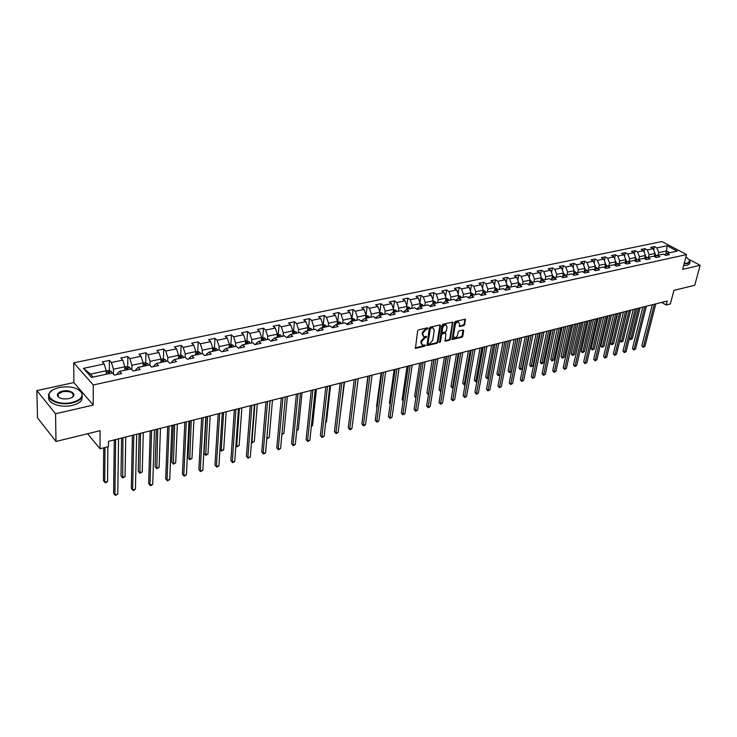 <?xml version="1.0" encoding="UTF-8"?>
<svg xmlns="http://www.w3.org/2000/svg" width="737" height="737" viewBox="0 0 737 737"><rect width="100%" height="100%" fill="white"/><g stroke="black" fill="none" stroke-linecap="round" stroke-linejoin="round"><path stroke-width="1.11" d="M427.948 328.333L427.469 327.818L418.598 329.854L417.621 330.987L415.447 348.361L424.613 346.243L425.295 345.469L425.065 344.971L422.541 345.211L421.481 342.935L421.693 341.563L424.798 337.988L426.612 336.938L426.382 336.431L423.867 336.662L422.789 334.358L423.01 332.967L426.124 329.384L427.948 328.333M427.303 327.864L426.622 328.647L427.267 329.117M463.831 325.597L464.78 324.51L465.25 319.204L455.53 321.36L454.582 322.456L452.168 339.508L461.841 337.26L462.781 336.183L463.72 330.701L463.085 329.983L459.096 330.931L458.147 332.018L457.686 334.745C457.032 336.809 455.89 337.767 454.268 337.647L453.439 335.768L455.236 325.008C455.881 322.944 457.023 321.977 458.644 322.097L459.501 324.022L459.51 326.528L463.831 325.597L463.186 325.146L464.126 324.059L464.918 319.204M55.551 413.752L93.221 405.074L73.875 382.567L36.85 390.582L55.551 413.752L55.984 441.454L100.112 430.666L100.011 448.769L108.403 446.631L108.459 441.362L667.243 301.009L666.202 304.989L670.366 303.93L673.931 290.369L694.733 285.283L700.15 265.311L689.694 259.746M93.221 405.074L93.267 384.981L686.552 254.569L682.646 269.346L700.15 265.311M440.588 325.69L439.925 324.953L430.224 327.182L429.247 328.306L426.999 345.579L436.986 343.258L437.944 342.152L440.588 325.69L439.952 324.943M442.983 324.243L452.85 322.06L450.464 339.14L449.515 340.236L445.13 341.203L445.894 333.879L445.24 333.161L442.532 333.797L441.574 334.902L440.459 341.811L439.547 342.576L442.016 325.358L442.983 324.243M55.984 441.454L37.513 417.842L36.85 390.582M93.267 384.981L73.737 362.807L661.937 241.543L686.552 254.569M653.645 249.843L654.456 246.609L650.799 247.374L653.203 248.673L647.307 249.907L644.903 248.609L641.19 249.382L643.594 250.691L637.616 251.943L635.211 250.626L631.452 251.409L633.848 252.736L627.786 254.007L625.391 252.68L621.567 253.473L623.972 254.809L617.818 256.098L615.423 254.762L611.544 255.564L613.949 256.918L607.703 258.226L605.307 256.872L601.383 257.692L603.778 259.055L597.44 260.382L595.045 259.009L591.065 259.848L593.46 261.22L587.03 262.565L584.634 261.184L580.59 262.031L582.985 263.422L576.463 264.786L574.077 263.395L569.968 264.251L572.354 265.652L565.74 267.043L563.354 265.633L559.19 266.499L561.566 267.918L554.85 269.327L552.474 267.899L548.245 268.784L550.622 270.221L543.795 271.649L541.419 270.203L537.126 271.105L539.502 272.552L532.575 274.007L530.207 272.552L525.849 273.455L528.217 274.929L521.188 276.403L518.82 274.929L514.389 275.85L516.757 277.333L509.617 278.835L507.249 277.342L502.754 278.282L505.121 279.774L497.862 281.304L495.513 279.793L490.943 280.742L493.293 282.262L485.932 283.809L483.583 282.28L478.939 283.248L481.289 284.786L473.799 286.352L471.459 284.814L466.751 285.799L469.091 287.347L461.482 288.941L459.151 287.384L454.361 288.379L456.691 289.954L448.962 291.576L446.64 289.991L441.767 291.014L444.098 292.598L436.24 294.247L433.918 292.644L428.98 293.676L431.292 295.288L423.305 296.965L421.002 295.344L415.972 296.394L418.275 298.024L410.168 299.729L407.865 298.089L402.752 299.158L405.046 300.797L396.801 302.529L394.507 300.871L389.311 301.958L391.596 303.626L383.212 305.385L380.928 303.708L375.649 304.814L377.924 306.5L369.394 308.287L367.127 306.592L361.747 307.716L364.014 309.42L355.335 311.244L353.078 309.522L347.615 310.664L349.863 312.396L341.038 314.248L338.79 312.506L333.235 313.667L335.464 315.418L326.482 317.306L324.262 315.537L318.605 316.726L320.825 318.495L311.677 320.411L309.466 318.624L303.708 319.83L305.919 321.627L296.615 323.58L294.422 321.774L288.563 322.99L290.747 324.814L281.276 326.804L279.102 324.971L273.132 326.215L275.306 328.057L265.67 330.084L263.505 328.223L257.434 329.494L259.59 331.355L249.769 333.419L247.632 331.539L241.441 332.829L243.578 334.718L233.583 336.818L231.464 334.911L225.163 336.229L227.282 338.145L217.093 340.282L214.992 338.347L208.58 339.693L210.671 341.636L200.298 343.81L198.216 341.848L191.684 343.212L193.757 345.183L183.181 347.403L181.127 345.423L174.466 346.814L176.521 348.804L165.742 351.07L163.715 349.052L156.926 350.471L158.952 352.498L147.971 354.801L145.963 352.765L139.044 354.202L141.043 356.257L129.85 358.615L127.87 356.542L120.813 358.007L122.784 360.098L111.37 362.493L109.417 360.393L102.222 361.895L104.166 364.004L83.456 368.362L91.508 377.436L112.356 372.94L114.346 375.115L121.614 373.539L119.606 371.374L117.358 373.429L117.349 374.46M654.456 246.609L656.86 247.899L667.114 245.743L677.229 251.105L666.967 253.325L669.417 254.633L665.76 255.426L663.309 254.108L657.413 255.38L659.864 256.706L656.151 257.517L653.701 256.181L647.712 257.471L650.163 258.816L646.395 259.636L643.954 258.282L637.883 259.59L640.333 260.953L636.51 261.782L634.06 260.419L627.906 261.746L630.356 263.118L626.478 263.957L624.027 262.584L617.781 263.929L620.232 265.311L616.298 266.168L613.847 264.776L607.509 266.14L609.96 267.54L605.961 268.406L603.52 267.006L597.09 268.397L599.531 269.806L595.478 270.682L593.036 269.263L586.514 270.672L588.946 272.1L584.837 272.994L582.396 271.557L575.772 272.994L578.204 274.431L574.031 275.343L571.599 273.888L564.874 275.343L567.306 276.799L563.059 277.72L560.636 276.255L553.8 277.729L556.232 279.203L551.921 280.134L549.498 278.66L542.561 280.152L544.984 281.645L540.617 282.593L538.194 281.092L531.147 282.612L533.57 284.123L529.129 285.09L526.715 283.57L519.557 285.118L521.971 286.638L517.457 287.614L515.052 286.085L507.784 287.651L510.188 289.199L505.61 290.194L503.205 288.646L495.817 290.231L498.221 291.797L493.569 292.801L491.164 291.235L483.665 292.856L486.061 294.432L481.335 295.463L478.939 293.879L471.312 295.519L473.707 297.112L468.898 298.163L466.512 296.56L458.764 298.227L461.141 299.839L456.258 300.899L453.881 299.277L446.005 300.982L448.382 302.612L443.416 303.69L441.048 302.05L433.034 303.773L435.401 305.431L430.353 306.528L427.994 304.86L419.85 306.62L422.209 308.296L417.068 309.411L414.719 307.725L406.446 309.512L408.786 311.207L403.563 312.341L401.232 310.636L392.812 312.451L395.143 314.165L389.827 315.325L387.505 313.594L378.938 315.445L381.259 317.177L375.861 318.356L373.539 316.606L364.833 318.485L367.137 320.245L361.646 321.443L359.343 319.674L350.48 321.581L352.774 323.368L347.182 324.575L344.888 322.788L335.869 324.731L338.154 326.537L332.461 327.772L330.185 325.957L321.01 327.937L323.276 329.771L317.481 331.024L315.215 329.19L305.873 331.199L308.121 333.06L302.225 334.34L299.987 332.47L290.47 334.524L292.7 336.404L286.693 337.703L284.473 335.823L274.781 337.905L277.001 339.812L270.884 341.139L268.673 339.223L258.807 341.351L261.009 343.285L254.781 344.63L252.588 342.696L242.537 344.861L244.721 346.823L238.373 348.196L236.199 346.233L225.964 348.435L228.12 350.425L221.653 351.825L219.506 349.826L209.078 352.083L211.215 354.092L204.619 355.52L202.5 353.502L191.869 355.796L193.978 357.832L187.262 359.288L185.162 357.242L174.319 359.573L176.41 361.646L169.565 363.129L167.483 361.047L156.437 363.433L158.501 365.534L151.518 367.044L149.464 364.935L138.206 367.367L140.242 369.495L133.121 371.043L131.094 368.896L119.606 371.374M648.468 257.314L649.122 254.661L655.018 253.399L654.244 256.485M655.018 253.399L653.203 248.673M649.122 254.661L647.307 249.907M657.413 255.38L654.797 256.78M638.795 259.396L639.449 256.734L645.419 255.453L644.626 258.659M645.419 255.453L643.594 250.691M639.449 256.734L637.616 251.943M647.712 257.471L645.068 258.899M628.983 261.515L629.628 258.834L635.681 257.535L634.879 260.87M635.681 257.535L633.848 252.736M629.628 258.834L627.786 254.007M637.883 259.59L635.202 261.045M619.025 263.662L619.66 260.962L625.805 259.645L624.985 263.118L625.704 262.943M625.805 259.645L623.972 254.809M619.66 260.962L617.818 256.098M627.906 261.746L625.188 263.229M608.928 265.836L609.554 263.118L615.791 261.792L614.953 265.403M615.791 261.792L613.949 256.918M609.554 263.118L607.703 258.226M617.781 263.929L615.027 265.449M598.684 268.047L599.301 265.311L605.63 263.966L604.782 267.651M605.63 263.966L603.778 259.055M599.301 265.311L597.44 260.382M607.509 266.14L604.718 267.688M588.283 270.295L588.891 267.54L595.321 266.168L594.492 269.843M595.321 266.168L593.46 261.22M588.891 267.54L587.03 262.565M597.09 268.397L594.252 269.972M577.734 272.57L578.333 269.797L584.856 268.406L584.045 272.054M584.856 268.406L582.985 263.422M578.333 269.797L576.463 264.786M586.514 270.672L583.63 272.285M567.02 274.873L567.619 272.091L574.234 270.672L573.45 274.302M574.234 270.672L572.354 265.652M567.619 272.091L565.74 267.043M575.772 272.994L572.852 274.634M556.149 277.223L556.739 274.413L563.455 272.985L562.69 276.568M563.455 272.985L561.566 267.918M556.739 274.413L554.85 269.327M564.874 275.343L561.907 277.029M545.122 279.599L545.693 276.78L552.51 275.325L551.773 278.89M552.51 275.325L550.622 270.221M545.693 276.78L543.795 271.649M553.8 277.729L550.797 279.452M533.92 282.022L534.482 279.176L541.4 277.692L540.691 281.239M541.4 277.692L539.502 272.552M534.482 279.176L532.575 274.007M542.561 280.152L539.521 281.912M522.542 284.473L523.095 281.608L530.124 280.106L529.433 283.616M530.124 280.106L528.217 274.929M523.095 281.608L521.188 276.403M531.147 282.612L528.061 284.418M510.99 286.96L511.533 284.086L518.673 282.557L518 286.03M518.673 282.557L516.757 277.333M511.533 284.086L509.617 278.835M519.557 285.118L516.425 286.96M499.253 289.494L499.787 286.592L507.038 285.044L506.393 288.48M507.038 285.044L505.121 279.774M499.787 286.592L497.862 281.304M507.784 287.651L504.596 289.54M487.341 292.064L487.857 289.144L495.227 287.568L494.61 290.958M495.227 287.568L493.293 282.262M487.857 289.144L485.932 283.809M495.817 290.231L492.592 292.165M475.227 294.671L475.743 291.741L483.223 290.138L482.634 293.483M480.404 294.846L483.665 292.856M483.223 290.138L481.289 284.786M475.743 291.741L473.799 286.352M462.928 297.324L463.426 294.367L471.026 292.746L470.464 296.044M468.059 297.591L471.312 295.519L470.722 294.514M471.026 292.746L469.091 287.347M463.426 294.367L461.482 288.941M450.436 300.023L450.915 297.048L458.644 295.399L458.101 298.632M455.521 300.401L458.764 298.227M458.644 295.399L456.691 289.954M450.915 297.048L448.962 291.576M437.732 302.76L438.202 299.766L446.051 298.089L445.535 301.267M442.771 303.248L446.005 300.982M446.051 298.089L444.098 292.598M438.202 299.766L436.24 294.247M424.816 305.551L425.277 302.529L433.255 300.825L432.766 303.948M429.818 306.15L433.034 303.773M433.255 300.825L431.292 295.288M425.277 302.529L423.305 296.965M411.697 308.379L412.14 305.339L420.247 303.607L419.795 306.656M416.645 309.107L419.85 306.62M420.247 303.607L418.275 298.024M412.14 305.339L410.168 299.729M398.349 311.254L398.781 308.195L407.027 306.435L406.594 309.476M403.259 312.11L406.446 309.512M407.027 306.435L405.046 300.797M398.781 308.195L396.801 302.529M384.788 314.183L385.202 311.097L393.586 309.31L393.162 312.377M389.633 315.178L389.735 314.459L392.812 312.451M393.586 309.31L391.596 303.626M385.202 311.097L383.212 305.385M370.987 317.159L371.384 314.054L379.914 312.23L379.509 315.325M375.787 318.301L375.898 317.454L378.938 315.445M379.914 312.23L377.924 306.5M371.384 314.054L369.394 308.287M356.957 320.19L357.334 317.057L366.013 315.206L365.616 318.32M361.71 321.424L361.83 320.503L364.833 318.485M366.013 315.206L364.014 309.42M357.334 317.057L355.335 311.244M342.677 323.267L343.046 320.116L351.871 318.227L351.494 321.36M347.394 324.529L347.505 323.598L350.48 321.581M351.871 318.227L349.863 312.396M343.046 320.116L341.038 314.248M328.158 326.399L328.499 323.221L337.482 321.304L337.122 324.464M332.838 327.689L332.94 326.758L335.869 324.731M337.482 321.304L335.464 315.418M328.499 323.221L326.482 317.306M313.382 329.586L313.704 326.39L322.843 324.437L322.502 327.615M318.015 330.913L318.117 329.964L321.01 327.937M322.843 324.437L320.825 318.495M313.704 326.39L311.677 320.411M298.338 332.829L298.651 329.605L307.946 327.615L307.624 330.821M302.925 334.183L303.027 333.235L305.873 331.199M307.946 327.615L305.919 321.627M298.651 329.605L296.615 323.58M283.026 336.127L283.321 332.884L292.782 330.858L292.478 334.091M287.577 337.518L287.66 336.56L290.47 334.524M292.782 330.858L290.747 324.814M283.321 332.884L281.276 326.804M267.448 339.49L267.715 336.219L277.352 334.165L277.066 337.417M271.944 340.909L272.017 339.941L274.781 337.905M277.352 334.165L275.306 328.057M267.715 336.219L265.67 330.084M251.575 342.917L251.824 339.619L261.635 337.518L261.377 340.798M256.025 344.363L256.098 343.387L258.807 341.351M261.635 337.518L259.59 331.355M251.824 339.619L249.769 333.419M235.416 346.399L235.647 343.083L245.633 340.945L245.393 344.243M239.811 347.882L239.875 346.906L242.537 344.861M245.633 340.945L243.578 334.718M235.647 343.083L233.583 336.818M218.963 349.946L219.156 346.602L229.336 344.428L229.124 347.753M223.293 351.466L223.348 350.48L225.964 348.435M229.336 344.428L227.282 338.145M219.156 346.602L217.093 340.282M202.196 353.567L202.371 350.195L212.735 347.975L212.551 351.328M206.461 355.123L206.517 354.128L209.078 352.083M212.735 347.975L210.671 341.636M202.371 350.195L200.298 343.81M185.107 357.252L185.263 353.852L195.83 351.595L195.664 354.976M189.317 358.845L189.363 357.841L191.869 355.796M195.83 351.595L193.757 345.183M185.263 353.852L183.181 347.403M167.695 361.259L167.824 357.583L178.594 355.28L178.455 358.689M171.841 362.641L171.878 361.627L174.319 359.573M178.594 355.28L176.521 348.804M167.824 357.583L165.742 351.07M149.943 365.423L150.053 361.379L161.035 359.039L160.915 362.466M154.033 366.501L154.061 365.478L156.437 363.433M161.035 359.039L158.952 352.498M150.053 361.379L147.971 354.801M131.849 369.698L131.941 365.257L143.135 362.862L143.042 366.326M135.866 370.444L135.894 369.421L138.206 367.367M143.135 362.862L141.043 356.257M131.941 365.257L129.85 358.615M113.415 374.092L113.47 369.209L124.875 366.768L124.82 370.25M124.875 366.768L122.784 360.098M113.47 369.209L111.37 362.493M83.456 368.362L90.476 374.12L106.266 370.748L106.239 374.258M106.266 370.748L104.166 364.004M73.875 382.567L73.737 362.807M661.706 302.4L666.202 304.989M87.592 433.725L100.011 448.769M90.476 374.12L93.111 377.095M665.76 253.97L666.524 250.939L658.675 252.616L658.012 255.251M669.832 252.708L666.524 250.939L667.114 245.743M658.675 252.616L656.86 247.899M666.967 253.325L664.387 254.698M109.316 370.637L109.417 360.393M127.685 366.658L127.87 356.542M145.696 362.761L145.963 352.765M163.365 358.937L163.715 349.052M180.712 355.188L181.127 345.423M197.728 351.512L198.216 341.848M217.526 350.259L216.623 348.73L214.403 347.892L214.992 338.347M230.838 344.372L231.464 334.911M246.95 340.927L247.632 331.539M262.759 337.546L263.505 328.223M278.3 334.22L279.102 324.971M293.556 330.95L294.422 321.774M308.554 327.744L309.466 318.624M323.294 324.593L324.262 315.537M337.776 321.489L338.79 312.506M352.01 318.448L353.078 309.522M366.003 315.454L367.127 306.592M379.841 312.009L380.928 303.708M393.411 308.821L394.507 300.871M406.769 305.698L407.865 298.089M419.906 302.64L421.002 295.344M432.84 299.646L433.918 292.644M445.563 296.707L446.64 289.991M458.082 293.823L459.151 287.384M470.399 290.995L471.459 284.814M482.532 288.222L483.583 282.28M494.472 285.495L495.513 279.793M506.227 282.824L507.249 277.342M517.807 280.198L518.82 274.929M529.212 277.619L530.207 272.552M540.442 275.085L541.419 270.203M551.506 272.598L552.474 267.899M562.395 270.147L563.354 265.633M573.137 267.743L574.077 263.395M583.713 265.375L584.634 261.184M594.142 263.045L595.045 259.009M604.423 260.76L605.307 256.872M614.547 258.503L615.423 254.762M624.534 256.292L625.391 252.68M634.373 254.108L635.211 250.626M644.083 251.953L644.903 248.609M426.622 328.647L425.479 328.914L422.365 332.498L423.01 332.967M423.167 336.164L422.154 333.889L422.365 332.498M421.84 344.713L420.845 342.465L421.048 341.084L424.153 337.509L425.968 336.468M415.106 347.901L423.978 345.773L424.65 345.008M426.668 345.119L436.35 342.788L437.308 341.682L439.943 325.22M430.924 328.269L430.251 329.052L427.985 343.589L428.206 344.087L429.643 343.801L432.73 340.254L434.296 330.342L433.227 328.029L430.279 327.808L429.607 328.582L430.251 329.052M428.05 343.967L427.34 343.11L429.607 328.582M433.273 328.039L432.122 327.993M430.279 327.808L431.477 327.532M445.47 341.213L444.826 340.752L448.87 339.775L449.819 338.679L452.536 322.051M445.148 332.857L441.887 333.336L440.929 334.432L439.814 341.342L440.459 341.811M439.326 342.042L439.814 341.342M447.027 326.961L446.152 325.026C444.503 324.906 443.342 325.883 442.688 327.965L442.071 331.797L442.734 332.516L445.443 331.88L446.401 330.775L447.027 326.961M446.088 324.98L445.507 324.566C443.849 324.437 442.697 325.422 442.043 327.504L442.688 327.965M442.182 332.35L441.426 331.328L442.043 327.504M459.833 326.537L459.188 326.076L463.186 325.146M458.552 322.032L457.99 321.636C456.369 321.516 455.236 322.493 454.582 324.547L455.236 325.008M453.706 337.242L452.794 335.307L454.582 324.547M451.845 339.057L461.196 336.809L462.136 335.722L463.076 329.983M106.266 371.033L108.91 370.471L111.167 371.374L112.042 373.005M103.696 447.829L103.456 480.598L104.718 482.164L107.547 481.39L107.869 446.769M109.767 373.502L109.297 372.434L107.832 372.36L108.339 373.806M104.986 447.506L104.718 482.164L105.179 482.735L106.312 482.431L107.547 481.39M114.281 439.897L113.618 493.283L114.908 494.896L115.626 439.556M117.773 494.094L115.359 495.457L114.908 494.896L117.773 494.094L118.565 438.819M59.421 387.422L54.409 389.081C40.719 394.894 55.708 406.566 71.986 402.439C79.439 400.44 82.737 397.4 81.899 393.328C78.371 387.763 70.881 385.792 59.421 387.422M78.923 389.864L82.295 393.622L81.604 397.768C79.891 400.136 76.74 401.868 72.152 402.964C59.384 406.198 44.367 399.371 49.563 392.821L52.18 390.361M62.516 391.126C70.559 389.127 78.076 394.875 71.194 397.842L68.808 398.634C63.05 399.482 59.273 398.514 57.477 395.723C57.062 393.641 58.739 392.102 62.516 391.126M72.033 397.39L73.064 396.368C73.737 392.535 70.273 390.96 62.673 391.642L58.205 394.074L57.891 396.018L59.301 397.648M82.351 396.202L81.614 400.2C79.9 402.568 76.759 404.309 72.171 405.405C60.738 408.289 46.615 403.084 48.845 396.884M684.222 263.395L687.428 263.109L690.072 260.585L685.926 256.918M689.712 259.783L690.044 262.123L687.566 263.459L684.12 263.754M689.841 262.897L689.574 263.901L687.087 265.237L683.65 265.541M124.875 367.054L127.344 366.519L129.592 367.422L130.477 369.034M121.596 438.064L120.997 475.844L122.268 477.392L125.06 476.627L125.76 437.013M128.247 369.513L127.768 368.463L126.331 368.389L126.838 369.817M122.932 437.723L122.701 477.963L120.997 475.844M125.06 476.627L122.701 477.963M143.125 363.148L145.419 362.65L147.667 363.544L148.552 365.137M139.127 433.66L138.224 471.173L139.514 472.693L142.241 471.956L143.273 432.619M146.368 365.607L145.889 364.566L144.48 364.483L144.986 365.902M140.491 433.319L139.91 473.274L138.224 471.173M142.241 471.956L139.91 473.274M132.42 435.346L131.306 488.345L132.614 489.939L133.802 434.996M135.415 489.147L134.152 490.188L133.029 490.501L132.614 489.939L135.415 489.147L136.686 434.268M133.029 490.501L131.306 488.345M150.21 430.869L148.662 483.5L149.989 485.066L151.629 430.519M152.743 484.292L151.472 485.324L150.376 485.628L149.989 485.066L152.743 484.292L154.457 429.809M150.376 485.628L148.662 483.5M161.025 359.315L163.163 358.855L165.401 359.73L166.295 361.305M156.336 429.33L155.129 466.595L156.437 468.096L159.118 467.359L160.463 428.298M164.148 361.766L163.669 360.743L162.278 360.651L162.794 362.06M157.727 428.98L156.806 468.668L155.129 466.595M159.118 467.359L156.806 468.668M178.584 355.556L180.565 355.133L182.739 355.971L183.697 357.556M173.232 425.092L171.739 462.09L173.057 463.573L175.701 462.854L177.341 424.061M181.588 358.007L181.109 356.994L179.736 356.901L180.261 358.293M174.66 424.733L173.407 464.153L171.739 462.09M175.701 462.854L173.407 464.153M195.812 351.871L197.645 351.475L199.865 352.332L200.768 353.871M189.824 420.919L188.055 457.668L189.391 459.123L191.979 458.423L193.914 419.897M198.704 354.313L198.225 353.309L196.871 353.216L197.405 354.598M191.279 420.56L189.704 459.713L188.055 457.668M191.979 458.423L189.704 459.713M167.677 426.483L165.696 478.746L167.041 480.284L169.123 426.124M169.74 479.529L167.4 480.856L167.041 480.284L169.74 479.529L171.896 425.424M167.4 480.856L165.696 478.746M184.812 422.181L182.426 474.075L183.789 475.595L186.295 421.813M186.443 474.849L184.121 476.166L183.789 475.595L186.443 474.849L189.013 421.131M184.121 476.166L182.426 474.075M201.634 417.953L198.861 469.487L200.234 470.989L203.145 417.575M202.841 470.252L200.538 471.56L200.234 470.989L202.841 470.252L205.816 416.902M200.538 471.56L198.861 469.487M214.403 347.892L212.726 348.251M206.12 416.829L204.075 453.319L205.43 454.766L207.972 454.075L210.183 415.806M215.508 350.692L215.02 349.697L213.693 349.596L214.227 350.969M207.594 416.46L205.715 455.346L204.075 453.319M207.972 454.075L205.715 455.346M218.152 413.807L215.001 464.983L216.383 466.457L219.681 413.42M218.944 465.738L217.682 466.742L216.66 467.028L216.383 466.457L218.944 465.738L222.307 412.766M216.66 467.028L215.001 464.983M229.318 344.704L230.865 344.372L233.067 345.202L233.979 346.712M231.998 347.136L231.51 346.15L230.202 346.049L230.736 347.413M223.624 412.434L221.192 450.473L223.689 449.791L226.167 411.79M219.995 449.229L221.45 451.062L219.995 449.275M223.689 449.791L221.45 451.062M234.366 409.735L230.847 460.551L232.247 462.016L235.932 409.339M234.762 461.307L233.509 462.302L232.496 462.587L232.247 462.016L234.762 461.307L238.502 408.694M232.496 462.587L230.847 460.551M245.614 341.213L247.015 340.909L249.161 341.71L250.138 343.221M248.185 343.645L247.696 342.668L246.407 342.558L246.95 343.912M239.378 408.473L236.678 446.263L239.138 445.59L241.874 407.847M235.895 445.461L236.918 446.843L235.877 445.636M239.138 445.59L236.918 446.843M250.285 405.737L246.425 456.203L247.835 457.64L251.879 405.341M250.313 456.949L248.065 458.221L247.835 457.64L250.313 456.949L254.412 404.705M248.065 458.221L246.425 456.203M261.617 337.786L262.888 337.518L265.08 338.329L266.002 339.803M264.086 340.218L263.597 339.25L262.326 339.14L262.869 340.476M254.855 404.585L251.897 442.117L254.311 441.463L257.305 403.977M251.501 441.73L252.109 442.707L251.483 442.043M254.311 441.463L252.109 442.707M265.928 401.803L261.736 451.928L263.155 453.347L267.549 401.398M265.587 452.665L264.325 453.66L263.358 453.928L263.155 453.347L265.587 452.665L270.028 400.781M263.358 453.928L261.736 451.928M277.324 334.423L280.65 334.985L281.58 336.44M279.701 336.846L279.203 335.897L277.96 335.777L278.503 337.104M270.055 400.771L266.868 438.045L269.235 437.4L272.469 400.163M269.235 437.4L267.052 438.635M281.304 397.943L276.78 447.728L278.208 449.128L282.934 397.538M280.594 448.465L278.383 449.708L278.208 449.128L280.594 448.465L285.376 396.921M278.383 449.708L276.78 447.728M292.755 331.125L295.952 331.696L296.882 333.142M295.04 333.539L294.542 332.599L293.308 332.479L293.87 333.797M281.949 433.946L283.911 433.411L287.375 396.423M283.911 433.411L281.884 434.6M296.403 394.157L291.566 443.6L293.004 444.982L298.061 393.733M295.353 444.328L294.1 445.305L293.16 445.563L293.004 444.982L295.353 444.328L300.456 393.134M293.16 445.563L291.566 443.6M307.919 327.882L310.986 328.472L311.926 329.9M310.102 330.287L309.614 329.356L308.398 329.236L308.96 330.535M296.79 429.901L298.338 429.487L302.023 392.738M298.338 429.487L296.725 430.555M311.235 390.426L306.104 439.547L307.55 440.91L312.921 390.002M309.862 440.265L307.688 441.491L307.55 440.91L309.862 440.265L315.279 389.412M307.688 441.491L306.104 439.547M322.815 324.695L325.763 325.303L326.694 326.712M324.916 327.099L324.418 326.169L323.221 326.049L323.783 327.339M311.392 425.931L312.525 425.627L316.431 389.127M312.525 425.627L311.318 426.566M325.818 386.759L320.392 435.549L321.857 436.903L327.523 386.335M324.123 436.267L321.968 437.483L321.857 436.903L324.123 436.267L329.835 385.755M321.968 437.483L320.392 435.549M337.454 321.562L340.273 322.18L341.222 323.58M339.462 323.958L338.965 323.046L337.786 322.917L338.357 324.197M325.736 422.034L326.482 421.831L330.591 385.562M326.482 421.831L325.69 422.439M340.153 383.166L334.451 431.624L335.925 432.96L341.876 382.733M338.154 432.333L336.901 433.292L336.008 433.54L335.925 432.96L338.154 432.333L344.151 382.162M336.008 433.54L334.451 431.624M351.835 318.485L354.497 319.093L355.492 320.503M353.769 320.871L353.272 319.969L352.102 319.84L352.673 321.111M339.849 418.192L344.52 382.07M354.248 379.619L348.269 427.764L349.753 429.081L355.989 379.187M351.954 428.464L350.701 429.422L349.826 429.662L349.753 429.081L351.954 428.464L358.228 378.625M349.826 429.662L348.269 427.764M365.976 315.454L368.574 316.109L369.523 317.472M367.827 317.84L367.33 316.938L366.178 316.809L366.75 318.071M368.113 376.137L361.867 423.968L363.359 425.267L369.863 375.704M365.524 424.659L364.271 425.608L363.415 425.848L363.359 425.267L365.524 424.659L372.065 375.151M363.415 425.848L361.867 423.968M379.877 312.479L382.365 313.142L383.314 314.496M367.846 376.211L363.654 410.325M381.646 314.856L381.149 313.971L380.016 313.833L380.596 315.086M381.738 372.719L375.253 420.237L376.745 421.518L383.516 372.277M378.873 420.919L377.63 421.859L376.773 422.098L376.745 421.518L378.873 420.919L385.681 371.734M376.773 422.098L375.253 420.237M393.549 309.558L395.935 310.231L396.884 311.576M381.121 372.876L376.533 406.575L377.058 407.017M395.244 311.926L394.746 311.042L393.622 310.913L394.203 312.147M377.022 407.294L376.533 406.575M395.143 369.348L388.408 416.562L389.919 417.824L396.93 368.905M392.01 417.243L389.928 418.413L389.919 417.824L392.01 417.243L399.067 368.371M389.928 418.413L388.408 416.562M406.99 306.684L409.275 307.366L410.223 308.692M394.184 369.587L389.431 403.075L390.242 403.747M408.611 309.043L408.114 308.167L407.008 308.029L407.589 309.264M390.177 404.189L389.431 403.075M408.335 366.04L401.361 412.941L402.872 414.194L410.131 365.589M404.935 413.614L402.872 414.784L402.872 414.194L404.935 413.614L412.232 365.064M402.872 414.784L401.361 412.941M420.21 303.847L422.393 304.547L423.351 305.864M407.045 366.363L402.126 399.638L403.213 400.523M421.757 306.205L421.26 305.339L420.173 305.201L420.753 306.426M403.13 401.057L402.126 399.638M421.306 362.779L414.111 409.385L415.631 410.62L423.121 362.328M417.658 410.048L415.604 411.209L415.631 410.62L417.658 410.048L425.185 361.803M415.604 411.209L414.111 409.385M433.218 301.074L435.3 301.774L436.258 303.082M419.703 363.184L414.618 396.248L415.972 397.326M434.692 303.414L433.116 302.419L433.706 303.635M415.889 397.869L414.618 396.248M434.065 359.573L426.659 405.884L428.179 407.1L435.899 359.112M430.178 406.548L428.142 407.69L428.179 407.1L430.178 406.548L437.925 358.606M428.142 407.69L426.659 405.884M446.005 298.374L448.004 299.047L448.962 300.346M432.158 360.052L426.926 392.913L428.547 394.055M447.423 300.678L445.857 299.683L446.447 300.88M433.936 359.61L428.381 394.682L426.926 392.913M446.631 356.422L439.012 402.43L440.542 403.636L448.474 355.953M442.504 403.093L440.486 404.226L440.542 403.636L442.504 403.093L450.473 355.455M440.486 404.226L439.012 402.43M458.589 295.73L460.496 296.366L461.454 297.647M444.42 356.975L439.049 389.624L440.956 390.684M459.943 297.969L458.396 296.983L458.985 298.181M446.217 356.524L440.496 391.384L439.049 389.624M458.994 353.318L451.173 399.039L452.711 400.228L460.846 352.848M454.637 399.684L452.638 400.817L452.711 400.228L454.637 399.684L462.818 352.35M452.638 400.817L451.173 399.039M470.961 293.114L472.795 293.722L473.762 294.993M456.498 353.944L450.98 386.391L453.172 387.358M472.27 295.316L470.759 294.293M458.303 353.484L452.417 388.132L450.98 386.391M453.071 387.957L452.417 388.132M471.164 350.259L463.149 395.695L464.688 396.875L473.034 349.789M466.585 396.34L465.36 397.243L464.605 397.455L464.688 396.875L466.585 396.34L474.969 349.301M464.605 397.455L463.149 395.695M483.15 290.544L484.9 291.124L485.867 292.386M468.382 350.959L462.735 383.203L464.246 384.346L465.194 384.088M482.901 291.963L483.5 292.957M484.402 292.7L482.956 291.649M470.206 350.499L464.163 384.935L462.735 383.203M465.102 384.585L464.163 384.935M483.14 347.247L474.941 392.406L476.48 393.567L485.02 346.777M478.359 393.042L477.134 393.945L476.378 394.148L476.48 393.567L478.359 393.042L486.927 346.298M476.378 394.148L474.941 392.406M495.144 288.02L496.821 288.563L497.779 289.816M480.091 348.011L474.315 380.071L475.826 381.195L477.032 380.863M494.886 289.438L495.476 290.442M496.342 290.12L494.951 289.061M481.924 347.551L475.733 381.784L474.315 380.071M476.968 381.213L475.733 381.784M494.942 344.29L486.549 389.164L488.106 390.306L496.83 343.81M489.948 389.79L487.986 390.896L489.948 389.79L498.7 343.341M487.986 390.896L486.549 389.164M506.945 285.523L508.548 286.048L509.516 287.283M491.625 345.119L485.72 376.976L487.24 378.09L488.695 377.694M506.697 286.969L507.268 287.955M508.097 287.587L506.761 286.527M493.468 344.658L487.129 378.68L485.72 376.976M488.659 377.888L487.129 378.68M506.549 341.369L497.991 385.967L499.548 387.1L508.456 340.89M501.363 386.593L499.419 387.69L501.363 386.593L510.299 340.43M499.419 387.69L497.991 385.967M518.572 283.072L521.068 284.786M502.993 342.263L496.959 373.926L498.488 375.032L500.183 374.571M518.295 284.482L518.876 285.514M519.668 285.09L518.387 284.021M504.836 341.802L498.359 375.621L496.959 373.926M500.174 374.617L498.359 375.621M517.991 338.495L509.258 382.816L510.815 383.94L519.898 338.016M512.611 383.443L510.677 384.53L512.611 383.443L521.722 337.555M510.677 384.53L509.258 382.816M530.014 280.65L532.446 282.335M514.186 339.453L508.033 370.923L509.562 372.019L511.321 371.54L517.816 338.541M529.737 282.068L530.308 283.109L530.566 281.829L529.839 281.571M531.082 282.658L530.566 281.829M516.038 338.983L509.424 372.609L508.033 370.923M511.321 371.54L509.424 372.609M529.258 335.667L520.368 379.721L521.925 380.836L531.174 335.178M523.694 380.338L521.768 381.416L523.694 380.338L532.971 334.736M521.768 381.416L520.368 379.721M541.29 278.273L543.648 279.922M525.214 336.68L518.949 367.966L520.479 369.044L522.211 368.574L528.825 335.768M541.004 279.682L541.566 280.733M542.321 280.29L541.105 279.157M527.075 336.21L520.331 369.633L518.949 367.966M522.211 368.574L520.331 369.633M540.359 332.875L531.303 376.662L532.869 377.768L542.285 332.396M534.611 377.28L532.704 378.348L534.611 377.28L544.044 331.954M532.704 378.348L531.303 376.662M552.382 275.924L554.685 277.536M536.075 333.953L529.71 365.055L531.239 366.114L532.952 365.653L539.677 333.05M552.096 277.324L552.649 278.393M553.404 277.96L552.206 276.78M537.955 333.483L531.239 366.114L531.082 366.704L530.465 366.28L529.71 365.055M532.952 365.653L531.082 366.704M551.285 330.13L542.091 373.65L543.648 374.746L553.22 329.642M545.371 374.258L543.473 375.326L545.371 374.258L554.961 329.209M543.473 375.326L542.091 373.65M563.317 273.611L565.555 275.196M546.79 331.263L540.313 362.18L541.842 363.23L543.528 362.77L550.373 330.36M563.022 275.012L563.565 276.08M564.312 275.656L563.142 274.44M548.669 330.793L541.842 363.23L541.677 363.82L541.059 363.396L540.313 362.18M543.528 362.77L541.677 363.82M562.055 327.431L552.713 370.683L554.279 371.761L563.998 326.933M555.965 371.291L554.086 372.342L555.965 371.291L565.712 326.509M554.086 372.342L552.713 370.683M574.086 271.336L576.26 272.883M557.338 328.61L550.76 359.343L552.299 360.384L553.966 359.932L560.912 327.716M573.791 272.727L574.316 273.814M575.063 273.39L573.92 272.137M559.226 328.14L552.299 360.384L552.114 360.973L551.497 360.559L550.76 359.343M553.966 359.932L552.114 360.973M572.677 324.759L563.188 367.763L564.754 368.832L574.62 324.271M566.421 368.362L564.551 369.412L566.421 368.362L576.316 323.847M564.551 369.412L563.188 367.763M584.699 269.088L586.818 270.608M567.748 325.994L561.069 356.551L562.607 357.583L564.247 357.141L571.295 325.109M584.395 270.479L584.92 271.566M585.648 271.161L584.533 269.871M569.637 325.524L562.607 357.583L562.414 358.173L561.069 356.551M564.247 357.141L562.414 358.173M583.133 322.133L573.506 364.879L575.081 365.939L585.086 321.645M576.721 365.478L574.869 366.519L576.721 365.478L586.753 321.221M574.869 366.519L573.506 364.879M595.155 266.877L597.219 268.369M578.001 323.423L571.23 353.797L572.769 354.819L574.39 354.377L581.539 322.53M594.842 268.268L595.358 269.355M596.086 268.95L594.989 267.632M579.899 322.944L572.769 354.819L572.566 355.4L571.949 354.994L571.23 353.797M574.39 354.377L572.566 355.4M593.442 319.545L583.686 362.042L585.261 363.083L595.404 319.047M586.882 362.632L585.04 363.663L586.882 362.632L597.044 318.642M585.04 363.663L583.686 362.042M605.464 264.694L607.472 266.168M588.108 320.881L581.244 351.079L582.792 352.093L584.386 351.66L591.627 319.996M605.141 266.075L605.639 267.181M606.367 266.785L605.289 265.44M590.024 320.402L582.792 352.093L582.58 352.673L581.954 352.268L581.244 351.079M584.386 351.66L582.58 352.673M603.603 316.993L593.718 359.241L595.293 360.273L605.574 316.495M596.896 359.822L595.063 360.844L596.896 359.822L607.187 316.09M595.063 360.844L593.718 359.241M615.616 262.538L617.588 264.039M598.085 318.375L591.129 348.398L592.677 349.402L594.243 348.979L601.585 317.5M615.294 263.929L615.782 265.025M616.491 264.638L615.45 263.266M600.001 317.896L592.677 349.402L592.447 349.983L591.829 349.587L591.129 348.398M594.243 348.979L592.447 349.983M613.617 314.478L603.612 356.478L605.197 357.491L615.598 313.98M606.763 357.058L604.948 358.071L606.763 357.058L617.191 313.575M604.948 358.071L603.612 356.478M625.621 260.419L627.565 261.93M607.914 315.906L600.876 345.764L602.424 346.749L603.971 346.326L611.397 315.031M625.298 261.801L625.777 262.906M626.478 262.529L625.455 261.138M609.831 315.427L602.424 346.749L602.184 347.33L600.876 345.764M603.971 346.326L602.184 347.33M623.493 312L613.368 353.751L614.953 354.764L625.473 311.493M616.501 354.322L614.695 355.335L616.501 354.322L627.049 311.106M614.695 355.335L613.368 353.751M635.487 258.328L637.404 259.857M617.606 313.474L610.485 343.156L612.042 344.133L613.571 343.718L621.079 312.599M635.156 259.71L635.626 260.815L634.999 260.935M636.326 260.437L635.322 259.028M619.531 312.985L612.042 344.133L611.793 344.713L611.176 344.326L610.485 343.156M613.571 343.718L611.793 344.713M633.23 309.549L622.995 351.061L624.58 352.065L635.22 309.052M626.109 351.632L624.313 352.645L626.109 351.632L636.768 308.665M624.313 352.645L622.995 351.061M645.216 256.264L647.095 257.812M627.169 311.069L619.974 340.586L621.521 341.553L623.032 341.148L630.623 310.203M644.884 257.646L645.336 258.761M646.027 258.383L645.05 256.955M629.103 310.59L621.521 341.553L621.263 342.134L619.974 340.586M623.032 341.148L621.263 342.134M642.83 307.136L632.484 348.417L634.069 349.402L644.82 306.638M635.58 348.979L633.792 349.983L635.58 348.979L646.349 306.251M633.792 349.983L632.484 348.417M654.806 254.237L656.649 255.794M654.465 255.61L654.907 256.725M655.589 256.356L654.64 254.919M638.537 308.213L630.881 339.011L632.364 338.605L640.038 307.836M629.453 338.126L630.881 339.011L630.614 339.591L629.435 338.228M632.364 338.605L630.614 339.591M652.3 304.759L641.853 345.8L643.429 346.777L654.29 304.261M644.921 346.362L643.152 347.357L644.921 346.362L655.801 303.884M643.152 347.357L641.853 345.8M425.479 328.914L426.124 329.384M422.154 333.889L422.789 334.358M425.295 337.242L425.94 337.712M424.153 337.509L424.798 337.988M421.048 341.084L421.693 341.563M420.845 342.465L421.481 342.935M423.978 345.773L424.613 346.243M415.171 347.892L415.806 348.371M437.308 341.682L437.944 342.152M436.35 342.788L436.986 343.258M426.714 345.109L427.349 345.589M427.34 343.11L427.985 343.589M452.527 322.327L453.181 322.778M449.819 338.679L450.464 339.14M448.87 339.775L449.515 340.236M444.595 332.691L445.24 333.161M441.887 333.336L442.532 333.797M440.929 334.432L441.574 334.902M441.426 331.328L442.071 331.797M452.794 335.307L453.439 335.768M463.066 330.24L463.72 330.701M462.136 335.722L462.781 336.183M461.196 336.809L461.841 337.26M451.855 339.057L452.5 339.517M464.909 319.471L465.563 319.922M464.126 324.059L464.78 324.51M111.112 371.356L106.257 372.397M109.288 373.604L109.297 372.434M129.537 367.394L124.848 368.408M127.75 369.624L127.768 368.463M147.612 363.516L143.089 364.483M145.862 365.718L145.889 364.566M165.337 359.711L160.979 360.651M163.632 361.885L163.669 360.743M182.739 355.971L178.529 356.883M181.062 358.127L181.109 356.994M199.81 352.314L195.747 353.18M198.161 354.433L198.225 353.309M216.567 348.712L212.652 349.55M214.955 350.812L215.02 349.697M233.012 345.183L229.235 345.994M231.436 347.256L231.51 346.15M249.161 341.71L245.522 342.493M247.614 343.764L247.696 342.668M265.025 338.311L261.515 339.057M263.505 340.337L263.597 339.25M280.594 334.967L277.213 335.685M279.111 336.975L279.203 335.897M295.896 331.678L292.644 332.378M294.441 333.668L294.542 332.599M310.931 328.453L307.799 329.126M309.503 330.416L309.614 329.356M325.708 325.275L322.686 325.929M324.308 327.228L324.418 326.169M340.227 322.161L337.316 322.788M338.845 324.087L338.965 323.046M354.497 319.093L351.696 319.701M353.143 321.01L353.272 319.969M368.518 316.09L365.828 316.661M367.201 317.979L367.33 316.938M382.319 313.124L379.721 313.686M381.02 314.994L381.149 313.971M395.88 310.213L393.383 310.747M394.608 312.064L394.746 311.042M409.219 307.347L406.824 307.863M407.966 309.181L408.114 308.167M422.338 304.528L420.035 305.026M421.113 306.343L421.26 305.339M435.245 301.755L433.034 302.234M434.038 303.561L434.194 302.557M447.949 299.029L445.83 299.489M446.76 300.816L446.926 299.821M460.45 296.348L458.405 296.79M459.28 298.117L459.446 297.131M472.749 293.704L470.796 294.127M471.606 295.454L471.772 294.478M484.854 291.106L482.975 291.511M483.73 292.847L483.905 291.87M496.766 288.554L494.978 288.932M495.651 290.332L495.844 289.3M508.502 286.03L506.78 286.398M507.388 287.891L507.6 286.776M520.055 283.552L518.406 283.902M518.94 285.477L519.17 284.289M531.432 281.11L529.857 281.442M542.635 278.706L541.133 279.028M541.538 280.668L541.796 279.415M553.671 276.329L552.234 276.642M552.603 278.254L552.851 277.038M564.542 273.998L563.179 274.293M563.492 275.868L563.741 274.698M575.256 271.704L573.948 271.981M574.224 273.528L574.473 272.395M585.804 269.438L584.57 269.696M584.8 271.225L585.049 270.12M596.205 267.199L595.026 267.457M595.22 268.95L595.459 267.881M606.45 264.998L605.335 265.237M605.326 267.356L604.828 267.457M605.492 266.711L605.731 265.67M616.556 262.833L615.496 263.063M615.588 265.136L614.98 265.265M615.616 264.509L615.846 263.496M626.514 260.695L625.51 260.907M625.593 262.335L625.824 261.349M636.326 258.586L635.377 258.788M635.423 260.189L635.653 259.231M646.008 256.513L645.115 256.697M645.124 258.079L645.354 257.149M655.552 254.458L654.705 254.643M654.686 255.997L654.907 255.094M432.582 327.56L433.227 328.029M444.927 332.7L445.572 333.17M445.507 324.566L446.152 325.026M457.99 321.636L458.644 322.097M81.614 400.2L81.604 397.768M58.205 394.074L58.241 396.865M689.574 263.901L690.044 262.123"/></g></svg>
